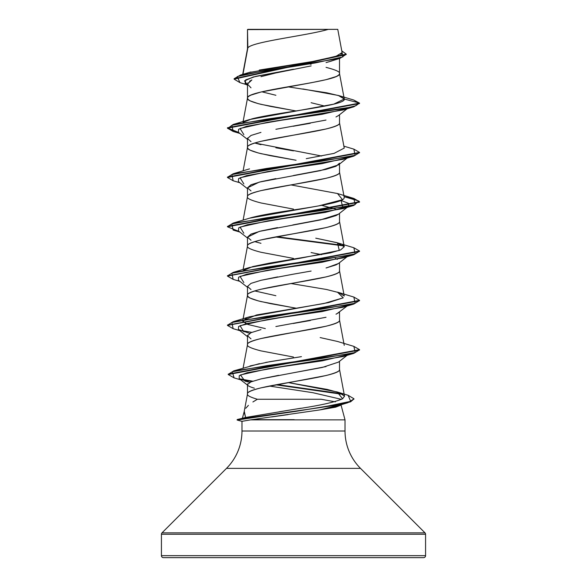 <?xml version="1.0" encoding="UTF-8"?>
<svg xmlns="http://www.w3.org/2000/svg" width="587" height="587" viewBox="0 0 587 587"><rect width="100%" height="100%" fill="white"/><g stroke="black" fill="none" stroke-linecap="round" stroke-linejoin="round"><path stroke-width="0.88" d="M425.575 534.258L425.575 555.669L161.425 555.669A1.981 1.981 0 0 0 163.406 557.65L423.594 557.65A1.981 1.981 0 0 0 425.575 555.669L425.575 534.258L161.425 534.258L161.425 555.669L425.575 555.669L161.425 555.669L161.425 534.258L425.575 534.258A1.981 1.981 0 0 0 424.995 532.857L162.005 532.857A1.981 1.981 0 0 0 161.425 534.258A1.981 1.981 0 0 1 162.005 532.857L424.995 532.857L360.499 468.36L226.501 468.36L162.005 532.857L226.501 468.36A52.83 52.83 0 0 0 241.976 431.005A52.83 52.83 0 0 1 226.501 468.36L360.499 468.36A52.83 52.83 0 0 1 345.024 431.005L345.024 419.866L250.598 419.866L241.976 421.327L241.976 431.005L345.024 431.005A52.83 52.83 0 0 0 360.499 468.36L424.995 532.857M239.767 419.059L245.586 417.474L244.148 411.825L247.494 394.024C246.665 392.439 251.155 390.384 260.966 387.86L326.034 375.533C335.845 373.009 340.335 370.955 339.506 369.37L339.506 361.284L339.506 369.37C342.353 377.588 244.647 385.806 247.494 394.024C246.907 395.403 250.201 397.15 257.377 399.263L321.206 399.263L335.375 401.846M244.199 411.56L242.438 418.142L244.199 411.56M245.762 408.266L248.411 405.368M252.902 401.963L257.377 399.263M340.724 404.076L340.893 404.45L340.724 404.076M340.423 405.338L335.595 407.173L319.717 409.931L250.598 419.866L345.024 419.866L341.01 404.876L345.024 419.866L345.024 431.005L241.976 431.005L241.976 421.327L242.343 421.371M326.034 366.589L293.551 372.745L322.3 367.447L338.406 362.142L347.108 355.333M278.649 375.335L261.032 378.901L251.023 381.858L247.494 384.485L247.494 393.899L247.494 384.485C247.149 385.505 249.438 386.73 254.362 388.176M247.853 47.885L247.494 29.607L247.494 48.743L247.494 29.607L247.853 47.885L242.967 74.307L247.853 47.885C251.691 41.706 307.837 35.528 328.316 29.35C307.837 35.528 251.691 41.706 247.853 47.885L247.494 48.868L247.853 47.885M311.147 65.905L275.853 72.949L260.951 76.67M249.497 81.299L251.852 79.949L247.494 84.11L247.494 98.176C247.332 97.303 248.499 96.275 250.994 95.094L260.966 92.012L311.103 82.767L326.034 79.685L336.006 76.604C338.501 75.422 339.668 74.395 339.506 73.522L339.506 58.502L339.506 73.522C340.335 71.937 335.845 69.882 326.034 67.358M331.978 60.887L326.049 62.604M338.494 115.536L335.984 116.974M326.012 120.056L275.897 129.294M260.966 132.376L250.994 135.458L247.494 138.539L247.494 147.484C246.665 145.899 251.155 143.844 260.966 141.32L326.034 128.993C335.845 126.469 340.335 124.415 339.506 122.83L339.506 114.744L339.506 122.83C342.353 131.048 244.647 139.266 247.494 147.484L247.494 138.539L250.994 141.621M339.506 163.193L336.006 166.275L326.042 169.357L293.485 175.52M275.875 178.609L260.958 181.691L250.994 184.766L247.494 187.847L247.494 196.667L247.494 187.847L250.994 190.929M247.494 196.792C246.665 195.207 251.155 193.152 260.966 190.628L326.034 178.301C335.845 175.777 340.335 173.723 339.506 172.138L339.506 164.052L339.506 172.138C342.353 180.356 244.647 188.574 247.494 196.792C246.665 198.377 251.155 200.431 260.966 202.955L293.5 209.119M338.281 214.321L335.999 215.583L326.012 218.672L292.796 224.946M277.475 227.624L260.98 230.992L251.001 234.074L247.494 237.155L247.494 246.1C246.665 244.515 251.155 242.46 260.966 239.936L326.034 227.609C335.845 225.085 340.335 223.031 339.506 221.446L339.506 213.36L339.506 221.446C342.353 229.664 244.647 237.882 247.494 246.1L247.494 237.155L251.001 240.237M338.508 263.453L336.006 264.891L326.042 267.973M311.125 271.055L293.522 274.136M277.68 276.888L260.966 280.3M250.994 283.382L247.494 286.463L247.494 295.408C246.665 293.823 251.155 291.768 260.966 289.244L326.034 276.917C335.845 274.393 340.335 272.339 339.506 270.754L339.506 262.668L339.506 270.754C342.353 278.972 244.647 287.19 247.494 295.408L247.494 286.463L250.994 289.545M338.494 312.768L336.006 314.199M326.034 317.281L275.875 326.533M260.958 329.608L250.994 332.69L247.494 335.771L247.494 344.716C246.665 343.131 251.155 341.076 260.966 338.552L326.034 326.225C335.845 323.701 340.335 321.647 339.506 320.062L339.506 311.976L339.506 320.062C342.353 328.28 244.647 336.498 247.494 344.716L247.494 335.771L250.994 338.853M311.103 64.276L310.266 64.122M309.033 63.895L303.692 62.941L309.026 63.895M293.5 110.503L260.966 104.339C251.155 101.815 246.665 99.761 247.494 98.176L247.494 84.11L250.994 87.83M261.839 91.807L275.905 95.277M311.095 102.718L324.882 106.115M296.083 110.943L270.497 106.394L258.258 103.657L250.267 100.913L248.191 99.548L247.494 98.176C244.647 89.958 342.353 81.74 339.506 73.522L344.246 98.807L339.425 95.806L326.849 92.812L287.821 86.817M321.654 156.032L254.758 143.008L260.958 144.703M275.875 147.785L293.485 150.866M296.075 160.251L260.966 153.647C251.155 151.123 246.665 149.069 247.494 147.484L248.191 148.856L250.267 150.221L258.258 152.965L270.497 155.702L296.075 160.251M321.661 205.347L334.473 208.796L321.661 205.347M335.228 209.089L336.006 209.42M254.765 241.631L260.973 243.319M311.081 252.564L321.647 254.648M335.236 258.397L337.349 259.395L335.228 258.397M293.5 258.427L260.966 252.263C251.155 249.739 246.665 247.685 247.494 246.1L243.113 269.44M254.765 290.939L275.883 295.709M293.5 307.735L260.966 301.571C251.155 299.047 246.665 296.993 247.494 295.408L248.191 296.78L250.267 298.145L258.258 300.889L270.497 303.626L296.075 308.175M293.5 357.043L260.966 350.879C251.155 348.355 246.665 346.301 247.494 344.716L243.113 368.064M245.263 73.808L248.198 72.744M248.587 72.619L250.965 71.944M259.293 70.066L313.7 61.341L334.839 56.983L342.104 52.617L337.767 29.35L247.817 29.35M336.527 29.35L337.767 29.35M246.657 84.682L239.936 82.628L237.273 76.559L265.926 70.491L339.968 58.355L326.453 62.501M247.494 85.342L245.102 83.449L245.689 79.891L255.756 76.339L293.5 69.222L253.232 77L244.5 80.896L247.494 84.785M339.968 58.355L346.205 54.32M247.494 30.275L247.494 29.607L247.494 30.275M346.227 54.114L341.773 50.856L342.896 56.902L315.241 62.948L240.509 75.041L234.103 78.731L346.227 54.114L346.227 54.525L234.103 79.142L239.966 82.635M227.485 127.966L238.513 132.369L227.705 128.428L233.127 124.488L344.804 108.448L355.744 105.777L359.538 103.107L344.261 99.012L338.317 95.454L353.69 100.01L359.538 103.107L353.873 106.79L266.733 119.117L231.887 125.28L233.134 131.444L227.463 128.171L359.538 103.517L353.66 100.003M240.509 75.041L248.675 72.597L312.387 61.562M317.824 60.637L339.33 55.391M340.849 54.554L342.126 52.771M338.317 95.454L302.855 88.967M242.974 122.272L247.494 98.176M306.245 158.659L334.091 153.376L344.239 148.093L339.506 122.83M243.113 170.824L247.494 147.484M249.152 218.298C255.91 216.155 269.866 213.499 291.005 210.344C317.127 206.375 342.023 202.39 344.011 198.413L344.239 197.401L339.506 172.138M344.239 246.709L336.762 242.614L315.747 238.168L337.474 242.835L339.286 250.444L301.292 258.053L249.541 267.481L243.172 270.57L252.806 266.571L269.404 263.152L330.334 252.887L340.614 249.923L344.239 246.709L339.506 221.446M290.903 283.521L326.57 289.494L339.125 292.686L344.239 296.024L339.506 270.754M245.968 323.708L242.761 320.671L247.494 295.408M344.239 345.332L339.506 320.062M344.532 396.203L339.697 392.813L327.194 389.408L288.29 382.585L337.165 391.947L342.573 398.771L344.532 396.203L339.506 369.37M244.273 411.289L245.586 417.474L271.818 413.072M279.361 411.773L300.999 408.236M249.959 365.972L269.719 361.709L301.439 356.647L265.742 362.421M242.761 320.671L256.607 314.955L323.936 303.523L343.256 297.814L328.705 302.554L249.534 316.789L246.922 317.692L242.798 321.28L247.919 324.479L265.339 328.61M243.7 122.14L251.816 118.904C276.888 112.264 346.998 105.638 344.261 99.012L333.776 104.148L249.526 119.565L243.693 122.14M288.1 414.613L271.708 416.939M242.02 421.283L241.514 421.15M341.304 404.362L319.717 409.931L336.821 406.05L347.695 402.777L295.562 411.414L243.033 418.971L237.163 420.05L242.005 421.349M341.465 399.358L312.842 392.696L269.301 386.041L312.842 392.696L341.465 399.358M347.453 354.878L322.388 360.814L281.562 366.75L247.252 372.686L239.269 375.658L239.166 378.622L249.783 382.372L244.911 381.088L240.457 374.946L267.811 368.805L343.138 356.522L353.866 353.337L267.078 365.613L232.276 371.754L234.11 377.896L240.736 379.84M243.862 331.868L240.039 325.704L267.54 319.541L343.146 307.214L353.873 304.022L266.733 316.349L231.887 322.512L233.134 328.676L227.463 325.403L359.538 300.749L359.538 300.339L227.485 325.198L233.127 321.72L320.26 309.393L355.113 303.23L353.873 297.066L337.474 292.143L343.256 297.814M243.854 282.56L240.046 276.396L267.555 270.233L343.153 257.906L347.453 256.262L322.102 262.25L280.916 268.23L246.694 274.21L238.601 277.203L238.388 280.197L247.494 287.322M243.847 233.252L240.046 227.088L267.555 220.925L343.146 208.598L341.04 200.446L348.531 203.337L348.612 206.235L325.359 212.399L283.448 218.562L247.421 224.726L238.74 227.807L238.388 230.889L247.494 238.014M243.854 183.944L240.039 177.78L267.54 171.617L343.138 159.29L353.866 156.105L266.718 168.432L231.88 174.596L233.142 180.759L227.463 177.479L359.538 152.825L359.538 152.415L227.463 177.069L227.463 177.479M243.862 134.636L240.039 128.472L267.54 122.309L343.146 109.982L353.873 106.79M359.515 152.62L353.866 156.105M359.515 201.928L355.26 199.294L344.099 196.66L358.892 201.033L353.858 205.413L266.718 217.74L231.88 223.904L233.134 230.067L239.892 232.063M275.435 236.943L343.835 245.916L275.435 236.943M359.515 251.236L353.873 254.714L266.74 267.041L231.887 273.204L233.127 279.368L239.892 281.371M359.515 300.544L353.873 304.022M239.547 330.224L251.772 332.359L239.547 330.224M359.515 349.852L353.866 353.337M240.516 379.444L252.036 381.499L240.516 379.444M275.743 384.808L342.977 394.391L275.743 384.808M237.17 420.05L341.216 404.377L350.652 401.772L353.924 398.962L347.695 402.777M344.261 99.012L359.538 103.107L227.463 127.761L227.463 128.171M353.844 149.135L359.538 152.415M227.485 226.582L233.142 223.097L320.282 210.77L355.12 204.606L353.858 198.443L359.538 201.723L227.463 226.377L227.463 226.787L359.538 202.133L359.538 201.723M276.77 236.693L343.307 245.41L276.77 236.693M353.836 247.743L359.538 251.031L227.485 275.89L233.134 272.412L320.275 260.085L355.12 253.914L353.866 247.751L337.474 242.835M353.844 297.059L359.538 300.339M353.844 346.367L359.538 349.647L228.218 374.117L228.218 374.528L359.538 350.057L359.538 349.647M239.401 378.798L252.902 381.227L239.401 378.798M277.057 384.566L341.803 393.723L277.057 384.566M348.069 395.278L353.946 398.756L350.652 401.361L341.216 403.966L308.938 409.183L244.728 418.311L237.126 419.61L237.126 420.021M234.132 377.903L228.218 374.528M233.156 279.375L227.463 276.095L359.538 251.441L359.538 251.031M239.232 231.542L227.463 226.787M290.917 184.905L337.481 193.527L342.529 199.69L318.866 205.854L249.526 218.181L233.142 223.097M320.164 337.569L337.474 341.451L353.873 346.374L355.23 352.493L320.869 358.62L233.765 370.867L228.24 374.323M259.461 363.647L233.765 370.867M342.573 398.771C334.81 402.234 319.035 405.698 295.246 409.168L245.586 417.474L237.368 419.507L321.397 407.4L350.696 401.347L348.098 395.293L337.165 391.947M227.485 177.274L233.134 173.789L320.267 161.469L355.113 155.306L353.873 149.142L343.887 146.17M247.494 138.539L247.604 138.004M293.14 126.271L310.274 123.285M347.453 108.338L322.094 114.326L280.909 120.306L246.694 126.293L238.601 129.279L238.395 132.273L247.494 139.398M347.453 157.646L322.102 163.634L280.909 169.614L246.694 175.601L238.601 178.587L238.388 181.581L247.494 188.706M347.453 305.57L322.094 311.558L280.909 317.538L246.694 323.525L238.601 326.511L238.395 329.505L249.651 333.357M319.717 409.931L340.372 405.375L341.223 404.707M247.494 384.485L247.751 383.781M251.023 381.858L261.032 378.901L293.551 372.745M247.494 335.771L247.633 335.162M293.192 323.496L310.384 320.495M336.791 313.825L347.108 306.025M247.494 286.471L250.994 283.382L260.966 280.3L293.478 274.144M326.849 267.775L338.413 263.526L347.108 256.717M247.494 237.155L259.241 231.417L320.289 219.949L338.413 214.218L348.612 206.235M247.494 187.847L259.241 182.117L320.282 170.648L338.413 164.91L347.108 158.101M163.406 557.65A1.981 1.981 0 0 1 161.425 555.669L425.575 555.669A1.981 1.981 0 0 1 423.594 557.65L163.406 557.65L423.594 557.65M282.391 29.35L300.639 29.35M337.723 29.35L247.494 29.607M254.186 29.35L328.881 29.35M301.799 29.35L285.201 29.35M252.131 419.661L294.204 419.661L252.131 419.661M293.5 69.222L278.216 72.428M247.993 82.708L247.494 84.11M251.552 29.35L328.316 29.35M234.103 79.142L234.103 78.731M247.516 48.618L242.71 74.388M247.516 196.542L243.113 220.132M239.892 330.679L233.134 328.676M343.153 257.906L353.873 254.714M343.146 208.598L353.858 205.413M239.892 182.755L233.142 180.759M239.892 133.447L233.134 131.444M227.463 275.685L227.463 276.095M227.463 324.993L227.463 325.403M353.946 398.756L353.946 399.167M249.526 119.565L233.127 124.488M249.526 168.873L233.134 173.789M337.481 193.527L353.858 198.443M249.541 267.481L233.134 272.412M249.534 316.789L233.127 321.72M338.406 115.602L347.108 108.793M238.395 329.505L247.494 336.63M239.166 378.622L247.494 385.109"/></g></svg>
